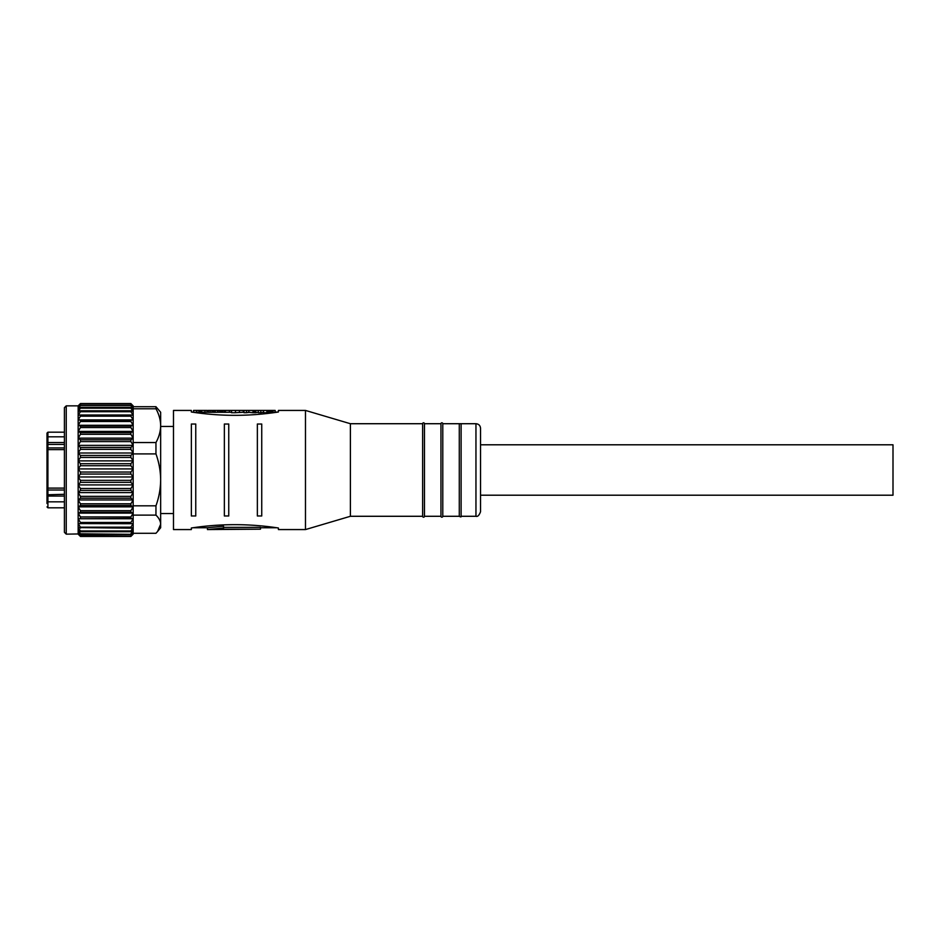 <?xml version="1.0" encoding="UTF-8"?>
<svg xmlns="http://www.w3.org/2000/svg" width="940" height="940" viewBox="0 0 940 940"><rect width="100%" height="100%" fill="white"/><g stroke="black" fill="none" stroke-linecap="round" stroke-linejoin="round"><path stroke-width="1.41" d="M64.413 436.806L47.917 436.806L47.917 432.189L47 433.105L47 447.299L47 437.652A0.917 0.799 0 0 1 47.917 436.806L47.917 442.529L64.413 442.529M47 450.648L47 443.997L47.917 444.432L47.917 449.614L47 449.579L47 451.811M47 449.073L47 441.906A0.917 0.623 0 0 0 47.917 442.529L47.917 444.432L64.413 444.432M64.413 496.073L47.917 496.073L47.917 501.843A0.917 0.776 180 0 1 47 501.067L47 492.055L47 494.793L64.413 494.299M47 503.488L47 501.713M47 450.107L47 487.66L47.917 488.107L47.917 496.073A0.917 0.67 180 0 0 47 496.743L47 489.352M66.247 534.155L64.413 532.322L64.413 407.678L66.247 405.845L66.247 534.155L78.161 533.955L80.452 535.918L130.871 535.918L80.452 535.624L78.161 532.816L80.452 534.331L130.871 534.331L80.452 533.803L78.161 530.677L80.452 531.746L130.871 531.746L130.871 530.971L80.452 530.971L78.161 527.587L130.871 528.174L130.871 527.176L80.452 527.176L78.161 523.58L130.871 523.697L130.871 522.476L80.452 522.476L78.161 518.739L130.871 518.363L130.871 516.953L80.452 516.953L78.161 513.123L80.452 512.277L130.871 512.277L130.871 510.69L80.452 510.69L78.161 506.836L133.163 506.836L130.871 510.69M130.871 482.338L130.871 480.352L80.452 480.352L80.452 482.338L130.871 482.338L133.163 484.911L130.871 488.495L80.452 488.495L78.161 484.911L78.161 405.845L66.247 405.845M78.161 406.045L78.161 407.185M130.871 535.918L133.163 533.955L130.871 536.423L80.452 536.423L78.161 533.955L78.161 499.951L133.163 499.951L130.871 503.793L80.452 503.793L78.161 499.951L78.161 492.607L133.163 492.607L130.871 496.355L80.452 496.355L78.161 492.607L78.161 484.911L133.163 484.911L133.163 476.968L78.161 476.968L80.452 474.065L130.871 474.065L133.163 476.968L130.871 480.352M475.957 516.283C477.673 516.871 479.2 515.343 480.54 511.701L480.54 470L480.54 495.204L893 495.204L893 444.796L480.54 444.796L480.54 470L480.54 428.299C480.27 425.514 478.742 423.987 475.957 423.717L475.957 516.283L461.117 516.283L461.117 423.717L459.284 423.717L459.284 516.283L442.787 516.283A0.917 0.917 0 0 1 441.87 517.2A0.917 0.917 0 0 1 440.954 516.283L424.457 516.283A0.917 0.917 0 0 1 423.541 517.2A0.917 0.917 0 0 1 422.624 516.283L350.385 516.283L305.477 529.572L278.404 529.572L278.404 527.998C249.382 523.557 220.348 523.557 191.337 527.998L191.337 529.572L173.489 529.572L173.489 410.428L191.337 410.428L191.337 412.002C220.371 416.444 249.394 416.444 278.404 412.002L272.917 412.296L272.917 410.428L268.346 410.428L268.346 412.719L268.852 410.428M459.284 423.717L442.787 423.717L442.787 516.283M442.787 423.717A0.917 0.917 0 0 0 441.87 422.8A0.917 0.917 0 0 0 440.954 423.717L440.954 516.283M440.954 423.717L424.457 423.717L424.457 516.283M424.457 423.717A0.917 0.917 0 0 0 423.541 422.8A0.917 0.917 0 0 0 422.624 423.717L422.624 516.283M422.624 423.717L350.385 423.717L350.385 516.283M350.385 423.717L305.477 410.428L305.477 529.572M305.477 410.428L278.404 410.428L278.404 412.002M195.755 470L195.755 515.978L191.361 515.978L191.361 424.022L195.755 424.022L195.755 470M228.749 470L228.749 515.978L224.355 515.978L224.355 424.022L228.749 424.022L228.749 470M261.743 470L261.743 515.978L257.36 515.978L257.36 424.022L261.743 424.022L261.743 470M219.666 412.261L219.666 410.428L218.033 410.428L218.033 412.261L215.26 412.319L213.897 412.308L213.897 410.428L212.499 410.428L212.558 412.261L213.897 412.308M218.033 410.428L213.897 410.428M225.753 412.331L219.866 412.261L219.866 410.428L219.725 412.261M243.707 412.261L243.707 410.428L243.072 410.428L243.589 412.261L234.695 412.719L231.487 412.719L231.487 410.428L219.866 410.428M263.517 410.428L266.878 410.428L266.878 412.719L263.517 412.719L263.517 410.428L260.791 410.428L260.791 412.719L258.3 412.719L258.3 410.428L243.954 410.428L243.954 412.719L246.456 412.719L246.456 410.428M266.878 410.428L267.595 410.428L267.595 412.719L268.346 412.719M266.878 412.719L267.595 412.719M275.173 412.261L275.173 410.428L272.917 410.428M267.595 410.428L268.346 410.428M260.791 410.428L258.3 410.428M255.433 410.428L255.433 412.719L255.21 410.428M255.21 412.719L254.987 410.428M254.987 412.719L254.752 410.428M254.752 412.719L254.282 410.428M254.282 412.719L253.824 410.428M253.824 412.719L253.506 410.428M253.506 412.719L253.271 410.428M253.271 412.719L253.107 410.428M253.107 412.719L252.966 410.428M243.072 410.428L231.487 410.428M207.364 412.261L207.364 410.428L193.558 410.428L193.476 412.261M211.993 412.261L211.993 410.428L208.081 410.428L208.081 412.261M196.683 410.428L196.683 412.319L199.879 412.261L199.879 410.428L199.997 412.261M207.446 529.572L223.532 527.998L223.532 529.185L260.462 529.185L207.446 529.572L223.532 527.998L223.532 526.212L207.446 527.74L207.446 529.572M272.917 412.296L272.718 410.428M272.718 412.319L272.447 410.428M272.447 412.355L272.142 410.428M272.142 412.39L271.836 410.428M271.836 412.437L271.46 410.428M271.46 412.472L271.084 410.428M271.084 412.519L270.673 410.428M270.673 412.554L270.226 410.428M270.226 412.601L269.792 410.428M269.792 412.637L269.298 410.428M263.517 412.261L260.791 412.719M258.3 412.261L255.762 412.66L255.762 410.428M255.762 412.66L255.692 410.428M255.692 412.684L255.586 410.428M252.954 412.719L248.031 412.261M248.888 412.261L248.888 410.428M248.888 412.413L246.456 412.719M239.406 412.484L239.406 410.428M231.78 412.272L229.419 412.272L229.419 410.428M229.419 412.272L225.4 412.319L225.4 410.428M222.874 412.308L222.874 410.428M221.746 412.319L221.746 410.428M219.772 412.261L217.822 412.261L217.833 410.428M217.833 412.261L217.305 410.428M215.26 412.319L215.26 410.428M207.023 412.261L207.023 410.428M208.562 412.261L201.642 412.319L201.642 410.428M201.642 412.319L200.243 412.319L200.243 410.428M212.499 410.428L212.499 412.261L210.219 412.319L210.219 410.428M210.219 412.319L208.562 412.319L208.562 410.428M196.683 412.319L193.558 412.319M223.532 527.364L260.462 527.364L260.462 529.185M78.161 484.911L80.452 482.338M80.452 488.495L80.452 490.433L130.871 490.433L130.871 488.495M78.161 492.607L80.452 490.433M130.871 490.433L133.163 492.607L133.163 533.286L155.958 533.286L157.556 531.511L160.658 524.203L160.658 479.858C160.54 488.777 158.978 497.424 155.958 505.826L155.958 515.12L133.163 515.12M80.452 480.352L78.161 476.968M80.452 496.355L80.452 498.188L130.871 498.188L130.871 496.355M130.871 474.065L130.871 472.045L80.452 472.045L80.452 474.065M78.161 499.951L80.452 498.188M130.871 498.188L133.163 499.951L133.163 484.911M133.163 408.782L133.163 406.714L155.958 406.714L155.958 408.782L133.163 408.782L133.163 476.968L133.163 468.919L78.161 468.919L80.452 465.711L130.871 465.711L133.163 468.919L130.871 472.045M80.452 472.045L78.161 468.919M80.452 503.793L80.452 505.509L130.871 505.509L130.871 503.793M130.871 465.711L130.871 463.702L80.452 463.702L80.452 465.711M130.871 505.509L133.163 506.836L133.163 499.951M78.161 506.836L80.452 505.509M80.452 463.702L78.161 460.882L80.452 457.439L130.871 457.439L133.163 460.882L130.871 463.702M133.163 468.919L133.163 460.882L78.161 460.882M80.452 510.69L80.452 512.277M130.871 457.439L130.871 455.465L80.452 455.465L80.452 457.439M78.161 513.123L133.163 513.123L130.871 516.953M130.871 512.277L133.163 513.123L133.163 506.836M133.163 460.882L133.163 452.998L78.161 452.998L80.452 449.355L130.871 449.355L133.163 452.998L130.871 455.465M80.452 455.465L78.161 452.998M80.452 516.953L80.452 518.363M130.871 449.355L130.871 447.452L80.452 447.452L80.452 449.355M78.161 518.739L133.163 518.739L130.871 522.476M130.871 518.363L133.163 518.739L133.163 513.123M133.163 452.998L133.163 445.372L78.161 445.372L80.452 441.6L130.871 441.6L133.163 445.372L130.871 447.452M80.452 447.452L78.161 445.372M80.452 522.476L80.452 523.697M130.871 441.6L130.871 439.791L80.452 439.791L80.452 441.6M130.871 523.697L133.163 523.58L130.871 527.176M80.452 439.791L78.161 438.146L80.452 434.304L130.871 434.304L133.163 438.146L78.161 438.146M133.163 445.372L133.163 438.146L130.871 439.791M80.452 527.176L80.452 528.174M130.871 434.304L130.871 432.612L80.452 432.612L80.452 434.304M130.871 528.174L133.163 527.587L130.871 530.971M133.163 438.146L133.163 431.413L78.161 431.413L80.452 427.559L130.871 427.559L133.163 431.413L130.871 432.612M80.452 432.612L78.161 431.413M80.452 530.971L80.452 531.746M130.871 427.559L130.871 426.02L80.452 426.02L80.452 427.559M130.871 531.746L133.163 530.677L130.871 533.803M133.163 431.413L133.163 425.291L78.161 425.291L80.452 421.484L130.871 421.484L133.163 425.291L130.871 426.02M80.452 426.02L78.161 425.291M130.871 421.484L130.871 420.121L80.452 420.121L80.452 421.484M130.871 534.331L133.163 532.816L130.871 535.624M80.452 420.121L78.161 419.886L80.452 416.173L130.871 416.173L133.163 419.886L130.871 420.121M133.163 425.291L133.163 419.886L78.161 419.886M130.871 416.173L130.871 415.01L80.452 415.01L80.452 416.173M80.452 415.01L78.161 415.257L80.452 411.708L130.871 411.708L133.163 415.257L130.871 415.01M78.161 534.155L80.452 536.446L130.871 536.446L133.163 534.155L133.163 518.739M130.871 411.708L130.871 410.768L80.452 410.768L80.452 411.708M80.452 410.768L78.161 411.497L80.452 408.172L130.871 408.172L133.163 411.497L130.871 410.768M130.871 408.172L130.871 407.466L80.452 407.466L80.452 408.172M80.452 407.466L78.161 408.653L80.452 405.61L130.871 405.61L133.163 408.653L130.871 407.466M130.871 405.61L80.452 405.61M80.452 405.14L78.161 406.785L80.452 404.059L130.871 404.059L133.163 406.785L130.871 405.14M130.871 404.059L80.452 404.059M80.452 403.836L78.161 405.904L80.452 403.554L130.871 403.554L133.163 405.904L130.871 403.836M130.871 403.554L133.163 406.045M78.161 405.845L80.452 403.554M133.163 453.903L155.958 453.903L155.958 442.54L133.163 442.54M133.163 505.826L155.958 505.826M155.958 515.12C158.978 518.058 160.54 521.089 160.658 524.203L160.658 527.74L157.556 531.511M155.958 408.782C158.978 414.235 160.54 419.863 160.658 425.656L160.658 412.261L155.958 406.714M155.958 453.903C158.978 462.292 160.54 470.952 160.658 479.858L160.658 425.656C160.54 431.448 158.978 437.077 155.958 442.54M133.163 419.886L133.163 405.845M78.161 521.324L78.161 528.503M78.161 530.677L78.161 533.215M47 486.403L47 488.589M47 487.66L47 484.711M47 489.893L47 468.484M220.642 412.308L220.642 410.428M243.589 412.261L243.589 410.428M235.482 412.684L235.482 410.428M224.484 412.261L224.484 410.428M204.967 412.261L204.967 410.428M198.951 412.284L198.951 410.428M64.413 449.614L47.917 449.614L47.917 488.107L64.413 488.107M64.413 501.843L47.917 501.843L47.917 507.812L47 506.895M64.413 447.922L47.917 447.922L47 448.838M47.917 432.189L64.413 432.189M160.658 513.534L173.489 513.534M475.957 423.717L461.117 423.717M212.064 412.261L212.064 410.428M225.4 412.261L224.731 412.261M276.289 527.74L260.462 527.74M207.446 527.74L193.476 527.74M459.284 516.283C460.694 517.106 461.305 517.106 461.117 516.283M160.658 426.466L173.489 426.466M64.413 490.01L47.917 490.01L47 489.094M47.917 507.812L64.413 507.812"/></g></svg>
